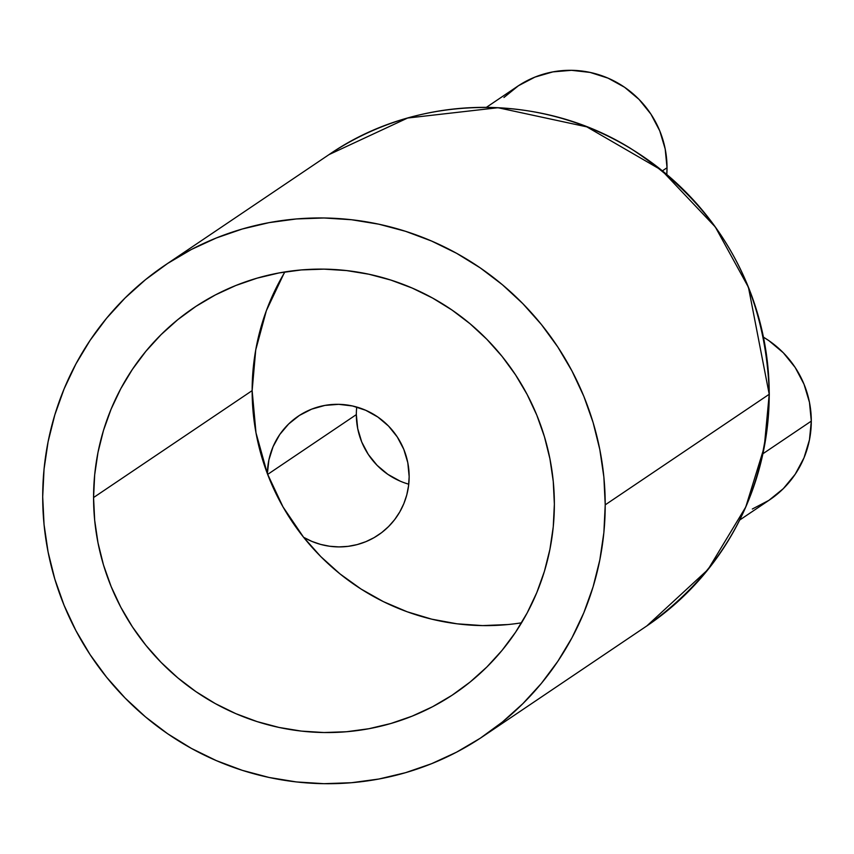 <?xml version="1.0" encoding="UTF-8"?>
<svg xmlns="http://www.w3.org/2000/svg" width="854" height="854" viewBox="0 0 854 854"><rect width="100%" height="100%" fill="white"/><g stroke="black" fill="none" stroke-linecap="round" stroke-linejoin="round"><path stroke-width="1.28" d="M165.057 265.178L329.046 154.595L407.614 118.033L497.989 107.721L586.815 126.862L661.476 170.117L715.342 227.025L748.456 287.328L769.219 394.27A7.163 0.705 0 0 0 769.294 394.153A7.163 0.705 180 0 1 769.219 394.27A284.222 279.909 -124 0 0 619.129 141.913A284.222 279.909 -124 0 0 329.046 154.595C416.293 94.314 538.639 91.666 629.974 148.03C719.42 205.867 765.857 287.915 769.294 394.164C766.689 492.182 725.879 569.426 646.862 625.907A284.222 279.909 -124 0 0 769.219 394.27L605.219 504.853L769.219 394.27L764.245 447.154L745.755 507.03L708.019 569.533L646.862 625.907L482.862 736.49A284.222 279.909 56 0 1 192.79 749.171A284.222 279.909 56 0 1 42.7 496.814A284.222 279.909 56 0 1 165.057 265.178A284.222 279.909 56 0 1 455.139 252.496A284.222 279.909 56 0 1 605.219 504.853A284.222 279.909 56 0 1 482.862 736.49M283.731 273.963L266.363 310.664L255.73 349.959L252.143 390.62L93.566 497.54A232.822 229.288 56 0 1 193.794 307.792A232.822 229.288 56 0 1 431.419 297.406A232.822 229.288 56 0 1 554.363 504.127L553.253 526.822L549.933 549.261L544.436 571.241L536.824 592.537L527.153 612.958L515.528 632.291L502.067 650.364L486.876 666.995L470.127 682.026L451.969 695.316L432.572 706.728L412.13 716.154L390.844 723.509L368.907 728.718L346.543 731.739L323.965 732.529L301.377 731.099L279.012 727.437L257.086 721.598L235.789 713.634L215.357 703.621L195.961 691.655L177.803 677.852L161.043 662.341L145.863 645.282L132.391 626.825L120.766 607.151L111.105 586.463L103.483 564.942L97.996 542.813L94.677 520.267L93.566 497.54L94.677 474.845L97.996 452.406L103.483 430.427L111.105 409.13L120.766 388.709L132.391 369.376L145.863 351.304L161.043 334.672L177.803 319.642L195.961 306.351L215.357 294.94L235.789 285.514L257.086 278.158L279.012 272.949L301.377 269.928L323.965 269.138L346.543 270.569L368.907 274.23L390.844 280.069L412.13 288.033L432.572 298.046L451.969 310.013L470.127 323.815L486.876 339.326L502.067 356.385L515.528 374.842L527.153 394.516L536.824 415.204L544.436 436.725L549.933 458.854L553.253 481.4L554.363 504.127A232.822 229.288 56 0 1 454.125 693.875A232.822 229.288 56 0 1 216.51 704.262A232.822 229.288 56 0 1 93.566 497.54L252.143 390.62A232.822 229.288 -124 0 0 267.377 473.692L268.903 459.879L273.077 446.663L279.728 434.558L288.62 424.011L299.402 415.439L311.657 409.151L324.936 405.404L338.718 404.326L352.478 405.97L365.704 410.272L377.884 417.062L388.549 426.082L397.302 436.992L403.803 449.375L407.806 462.751L409.151 476.628A71.64 70.551 56 0 1 378.311 535.01A71.64 70.551 56 0 1 303.608 537.305A232.822 229.288 -124 0 0 521.559 622.812M356.737 407.048A71.64 70.551 -124 0 0 356.331 414.617L267.654 474.408L356.331 414.617A71.64 70.551 -124 0 0 408.756 484.197M762.974 453.698L811.3 421.107A96.534 95.061 -124 0 0 763.551 337.245L768.846 340.629L783.321 352.777L795.202 367.508L804.03 384.247L809.464 402.341L811.3 421.107L762.974 453.698M503.945 97.484L518.431 85.742L534.946 77.106L552.858 71.896L571.497 70.316L590.135 72.43L608.059 78.152L624.573 87.257L639.048 99.416L650.929 114.148L659.758 130.875L665.191 148.98L667.027 167.747L666.803 174.365A96.534 95.061 -124 0 0 667.027 167.747L662.48 170.8L667.027 167.747A96.534 95.061 -124 0 0 616.054 82.037A96.534 95.061 -124 0 0 517.524 86.339L486.385 107.348M284.948 271.924A232.822 229.288 -124 0 0 252.143 390.62L255.986 432.797L267.377 473.692A232.822 229.288 -124 0 0 303.608 537.305L320.805 556.616L340.009 573.909L360.975 588.993L383.435 601.654L407.123 611.763L431.74 619.171L456.986 623.804L482.542 625.598L508.098 624.541M409.151 476.628L408.554 485.862L406.771 494.936L403.825 503.668L399.768 511.941L394.676 519.595L388.634 526.502L381.738 532.554L374.105 537.636L365.864 541.671L357.153 544.596L348.133 546.346L338.942 546.912L329.74 546.261L320.677 544.425L311.923 541.425L303.608 537.305L283.005 506.902L267.377 473.692A71.64 70.551 56 0 1 298.217 416.218A71.64 70.551 56 0 1 371.33 413.016A71.64 70.551 56 0 1 409.151 476.628M42.7 496.814L44.056 524.559L48.102 552.079L54.816 579.097L64.114 605.369L75.91 630.626L90.097 654.644L106.547 677.169L125.079 698.006L145.532 716.933L167.704 733.789L191.381 748.392L216.329 760.615L242.312 770.34L269.095 777.471L296.391 781.933L323.965 783.684L351.528 782.712L378.834 779.029L405.607 772.667L431.601 763.689L456.548 752.182L480.226 738.251L502.398 722.025L522.84 703.675L541.383 683.381L557.822 661.316L572.009 637.714L583.816 612.788L593.114 586.783L599.818 559.957L603.874 532.554L605.219 504.853L603.874 477.108L599.818 449.588L593.114 422.57L583.816 396.299L572.009 371.042L557.822 347.023L541.383 324.499L522.84 303.661L502.398 284.734L480.226 267.878L456.548 253.275L431.601 241.052L405.607 231.327L378.834 224.196L351.528 219.734L323.965 217.983L296.391 218.955L269.095 222.638L242.312 229L216.329 237.978L191.381 249.485L167.704 263.416L145.532 279.642L125.079 297.993L106.547 318.286L90.097 340.351L75.91 363.953L64.114 388.88L54.816 414.884L48.102 441.71L44.056 469.113L42.7 496.814M356.331 414.617L357.698 428.548L361.722 441.977L368.277 454.392L377.094 465.323L387.833 474.344L400.088 481.101M739.703 520.033L769.742 499.782A96.534 95.061 -124 0 0 811.3 421.107L809.464 439.821L804.03 457.765L795.202 474.248L783.321 488.637L768.846 500.38L752.331 509.016"/></g></svg>
